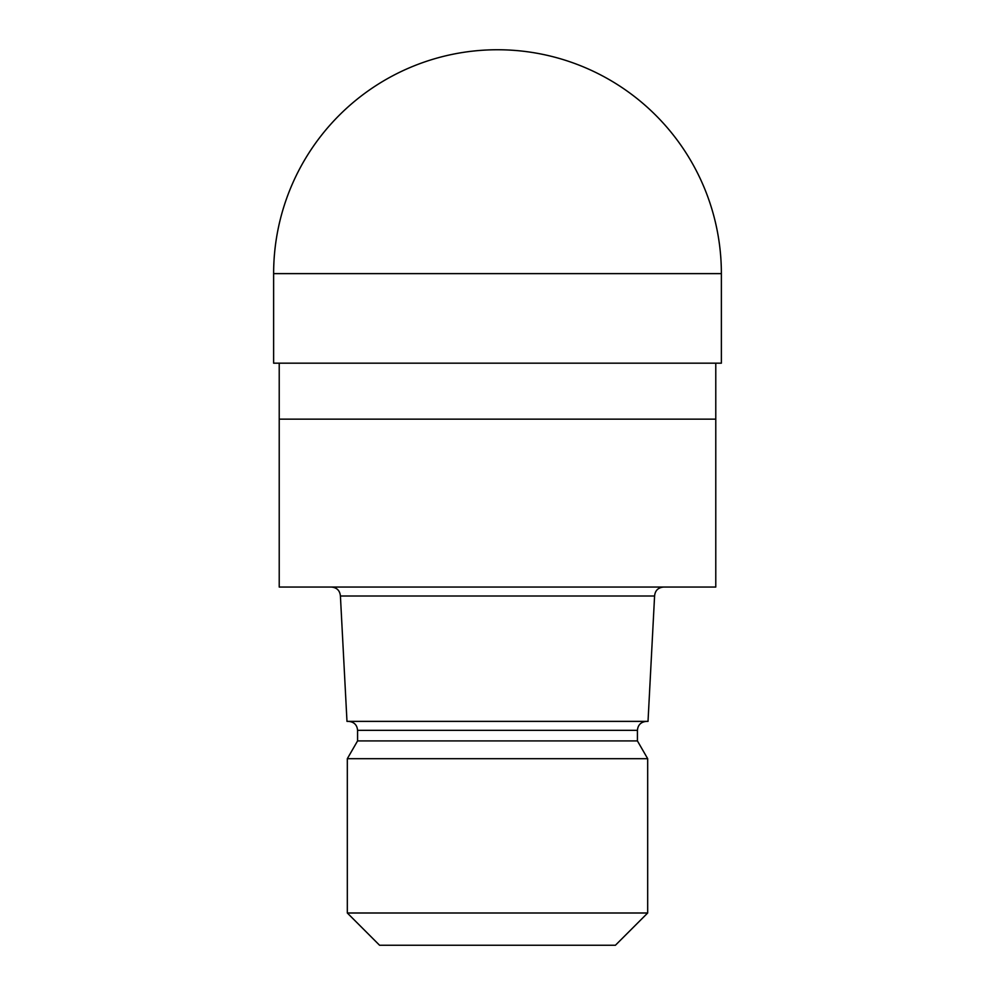 <?xml version="1.0" encoding="UTF-8"?>
<svg xmlns="http://www.w3.org/2000/svg" width="995" height="995" viewBox="0 0 995 995"><rect width="100%" height="100%" fill="white"/><g stroke="black" fill="none" stroke-linecap="round" stroke-linejoin="round"><path stroke-width="1.49" d="M279.222 363.175L279.222 419.144L715.778 419.144L715.778 587.05L279.222 587.05L279.222 419.144L715.778 419.144L715.778 363.175M654.586 596.005L648.019 721.375L346.981 721.375L340.414 596.005L654.586 596.005C655.12 590.57 658.105 587.585 663.541 587.05M646.377 721.375C640.892 721.96 637.907 724.945 637.422 730.33L357.578 730.33L357.578 740.914L637.422 740.914L647.683 758.688L647.683 913L347.317 913L379.568 945.25L615.42 945.25L647.683 913M357.578 740.914L347.317 758.688L647.683 758.688M273.625 273.625L273.625 363.175L721.375 363.175L721.375 273.625A223.875 223.875 0 0 0 497.5 49.75A223.875 223.875 0 0 0 273.625 273.625L721.375 273.625M637.422 730.33L637.422 740.914M347.317 758.688L347.317 913M357.578 730.33C357.093 724.945 354.108 721.96 348.623 721.375M340.414 596.005C339.88 590.57 336.895 587.585 331.459 587.05"/></g></svg>
